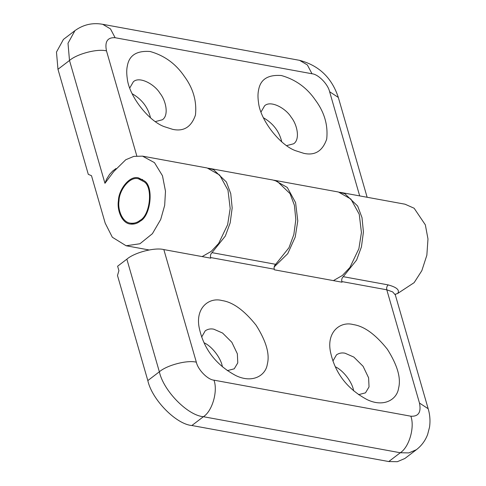 <?xml version="1.0" encoding="UTF-8"?>
<svg xmlns="http://www.w3.org/2000/svg" width="486" height="486" viewBox="0 0 486 486"><rect width="100%" height="100%" fill="white"/><g stroke="black" fill="none" stroke-linecap="round" stroke-linejoin="round"><path stroke-width="0.73" d="M208.148 168.186L213.633 169.705L226.397 182.007L230.753 193.647L232.174 207.978L230.182 222.867L225.34 236.032L212.011 252.653C210.663 253.911 210.183 255.539 210.578 257.544L210.76 258.169L163.837 249.579C154.87 247.204 134.531 252.483 126.852 259.172L117.624 266.213L118.906 270.647L117.497 275.519L147.823 380.587C151.911 399.571 176.132 424.278 191.867 425.511L203.403 416.709L400.282 452.752L408.878 452.903L416.405 449.696L404.874 458.492L397.341 461.7L388.751 461.548L191.867 425.511M339.398 192.213L344.89 193.732L357.653 206.034L362.009 217.673L363.425 232.004L361.438 246.894L356.596 260.059L343.262 276.68C341.913 277.937 341.439 279.565 341.834 281.57L342.016 282.196L274.42 269.821L274.238 269.195C273.843 267.191 274.317 265.563 275.665 264.311L289 247.684L293.842 234.519L295.828 219.629L294.413 205.299L290.057 193.659L277.293 181.357L272.792 179.996L209.138 168.344M340.388 192.371L405.032 204.205L414.139 208.245L425.347 224.86L427.978 238.966L426.854 255.223L421.836 270.666L414.151 282.639L397.615 293.52C400.033 290.178 396.898 287.305 388.217 284.911L343.262 276.68M388.217 284.911C386.868 286.169 386.394 287.797 386.789 289.802L392.652 291.898L395.312 294.899L395.555 294.127M395.513 294.176L397.615 293.52M222.388 366.827C221.045 357.994 211.805 346.166 204.035 342.77M353.644 390.853C352.301 382.02 343.055 370.192 335.285 366.796M358.528 394.668L365.496 392.846L369.038 386.911L368.607 377.816L363.085 366.286L353.844 357.082L345.048 353.213C341.944 352.55 339.094 353.091 336.494 354.835L332.898 361.074M353.316 324.587C364.148 326.167 375.49 334.386 387.354 349.246C397.439 365.217 401.187 378.187 398.581 388.162C397.08 399.407 384.007 407.748 367.161 399.65C347.047 388.873 334.787 372.786 330.371 351.39C326.598 331.61 340.577 321.033 353.316 324.587M227.278 370.642L234.24 368.819L237.782 362.884L237.35 353.79L231.828 342.259L222.588 333.05L213.791 329.186C210.687 328.524 207.838 329.065 205.244 330.808L201.647 337.047M222.066 300.561C232.891 302.14 244.233 310.36 256.098 325.219C266.188 341.19 269.93 354.16 267.33 364.136C265.824 375.38 252.75 383.721 235.91 375.623C215.796 364.846 203.531 348.76 199.114 327.364C195.348 307.583 209.32 297.007 222.066 300.561M333.396 280.616L342.399 275.459L349.902 267.476L358.887 248.698L361.432 232.527L359.245 214.271L350.922 199.084L338.42 192.006L274.76 180.355L287.269 187.432L295.585 202.619L297.778 220.875L295.233 237.047L287.742 253.662L274.171 266.942M202.14 256.59L211.149 251.432L218.645 243.45L227.636 224.672L230.182 208.5L227.989 190.245L219.672 175.057L207.164 167.98L142.526 156.146L133.808 156.383L125.765 159.742L113.767 171.528L104.952 183.301L106.574 179.219L109.587 174.359L112.685 171.036L116.002 168.527M273.776 180.197L274.76 180.355M136.797 155.903L106.489 50.884C97.522 48.509 77.177 53.788 69.498 60.477L68.004 43.272L74.959 30.624L63.423 39.427L56.473 52.075L57.968 69.273L88.294 174.346L91.496 175.695L105.201 223.171L112.339 237.247L126.117 245.764L139.95 243.753L152.397 233.693L160.702 219.478L164.675 205.365L165.489 191.229L162.476 175.756L154.469 162.646L142.526 156.146M140.162 221.191C137.277 223.542 133.917 224.489 130.084 224.022C121.676 223.044 116.871 209.806 118.414 200.742C118.535 189.917 129.458 175.13 138.546 177.888L144.385 180.932C153.971 186.411 150.867 215.991 140.162 221.191M281.759 141.803C279.274 131.366 273.15 123.347 263.406 117.746M150.502 117.776C148.017 107.339 141.9 99.32 132.149 93.719M155.392 121.591L162.36 119.763C169.019 115.54 166.115 100.815 159.943 93.209C154.469 84.139 139.385 75.992 133.364 81.757L129.762 87.996M172.645 129.337L164.061 126.591C148.485 120.868 128.869 95.851 127.229 78.313C126.524 73.368 126.573 69.182 127.381 65.768C129.233 55.252 136.833 50.501 150.18 51.51C164.396 55.55 175.744 63.769 184.212 76.168C193.185 88.264 196.927 101.234 195.445 115.085C191.314 127.016 183.714 131.767 172.645 129.337M286.643 145.618L293.617 143.789C300.269 139.567 297.371 124.841 291.199 117.235C285.725 108.165 270.641 100.019 264.615 105.784L261.012 112.023M303.896 153.363L295.318 150.617C279.736 144.895 260.125 119.878 258.485 102.339C257.774 97.394 257.823 93.209 258.631 89.795C260.49 79.279 268.09 74.528 281.43 75.537C295.652 79.576 306.994 87.796 315.469 100.195C324.435 112.29 328.178 125.26 326.701 139.111C322.57 151.043 314.971 155.793 303.896 153.363M139.938 220.413C150.235 215.413 153.218 186.97 143.996 181.703L138.382 178.775C129.647 176.126 119.143 190.342 119.027 200.754C117.539 209.466 122.162 222.193 130.248 223.135C133.936 223.584 137.161 222.673 139.938 220.413M275.665 264.311L212.011 252.653M341.834 281.57L386.789 289.802L419.473 403.04L428.172 408.738C429.97 414.825 430.42 420.973 429.527 427.188L427.631 434.484C425.323 440.614 421.581 445.68 416.405 449.696M210.578 257.544L274.238 269.195M419.473 403.04C421.35 412.274 418.47 416.666 410.84 416.204C414.947 427.17 409.139 447.266 400.282 452.752L388.751 461.548M410.84 416.204L213.962 380.167C218.068 391.127 212.261 411.223 203.403 416.709C187.669 415.481 163.442 390.774 159.353 371.79L147.823 380.587M213.962 380.167C207.668 379.669 197.978 369.791 196.344 362.198C187.377 359.822 167.032 365.101 159.353 371.79L126.852 259.172M196.344 362.198L163.837 249.579M57.968 69.273L69.498 60.477L104.952 183.301M106.489 50.884C104.612 41.65 107.491 37.264 115.121 37.72L110.486 28.899L102.692 24.3C92.565 22.484 83.325 24.592 74.959 30.624M115.121 37.72L312 73.763L307.365 64.942L299.576 60.343L102.692 24.3M312 73.763C318.294 74.255 327.983 84.139 329.617 91.733L338.317 97.425C331.835 77.778 318.919 65.422 299.576 60.343M329.617 91.733L359.689 195.901M395.318 294.911L428.172 408.738M149.056 249.962L126.117 245.764M367.137 197.267L338.317 97.425M134.525 223.918L130.26 223.141M142.647 179.553L138.382 178.775"/></g></svg>
